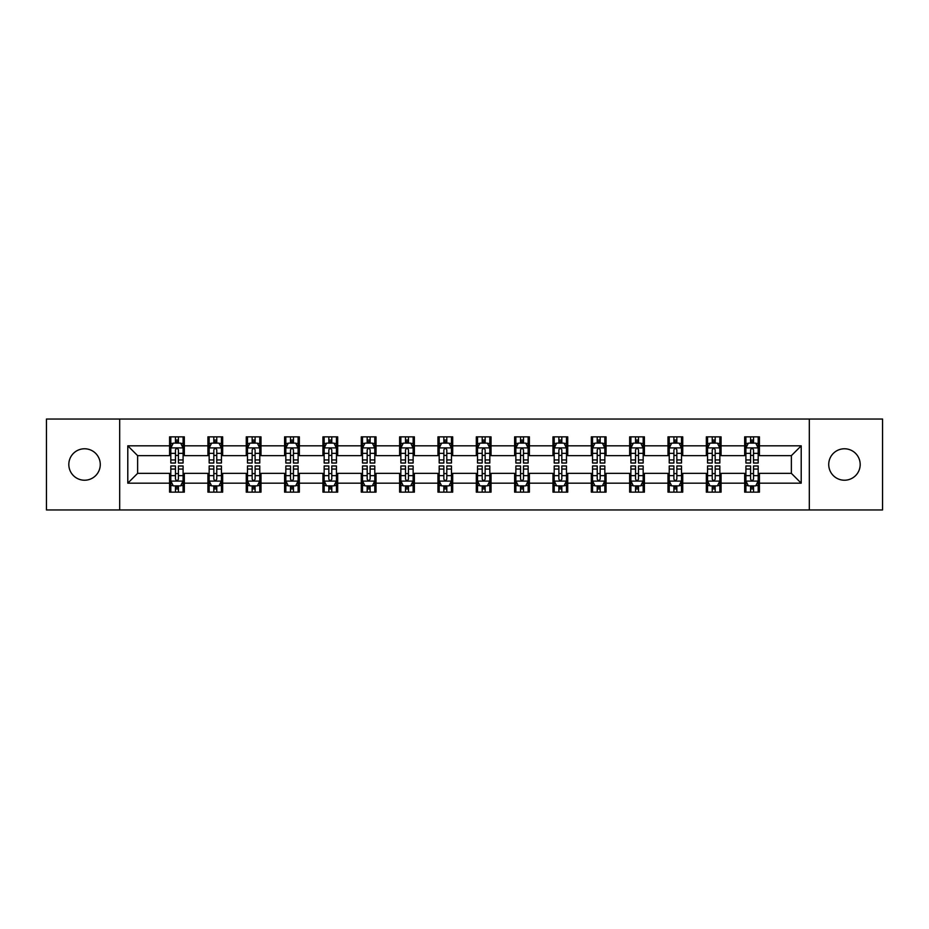 <?xml version="1.0" encoding="UTF-8"?>
<svg xmlns="http://www.w3.org/2000/svg" width="929" height="929" viewBox="0 0 929 929"><rect width="100%" height="100%" fill="white"/><g stroke="black" fill="none" stroke-linecap="round" stroke-linejoin="round"><path stroke-width="1.39" d="M844.461 448.777A15.723 15.723 0 0 0 828.726 464.5A15.723 15.723 0 0 0 844.461 480.223A15.723 15.723 0 0 0 860.184 464.5A15.723 15.723 0 0 0 844.461 448.777M84.539 448.777A15.723 15.723 0 0 0 68.816 464.5A15.723 15.723 0 0 0 84.539 480.223A15.723 15.723 0 0 0 100.274 464.5A15.723 15.723 0 0 0 84.539 448.777M809.31 509.963L882.55 509.963L882.55 419.037L809.31 419.037L809.31 509.963L119.69 509.963L119.69 419.037L46.45 419.037L46.45 509.963L119.69 509.963M809.31 419.037L119.69 419.037M759.423 445.827L759.423 436.851L744.675 436.851L744.675 445.827L721.078 445.827L721.078 436.851L706.33 436.851L706.33 445.827L682.745 445.827L682.745 436.851L667.997 436.851L667.997 445.827L644.401 445.827L644.401 436.851L629.653 436.851L629.653 445.827L606.056 445.827L606.056 436.851L591.32 436.851L591.32 445.827L567.724 445.827L567.724 436.851L552.976 436.851L552.976 445.827L529.379 445.827L529.379 436.851L514.631 436.851L514.631 445.827L491.046 445.827L491.046 436.851L476.298 436.851L476.298 445.827L452.702 445.827L452.702 436.851L437.954 436.851L437.954 445.827L414.369 445.827L414.369 436.851L399.621 436.851L399.621 445.827L376.024 445.827L376.024 436.851L361.276 436.851L361.276 445.827L337.68 445.827L337.68 436.851L322.944 436.851L322.944 445.827L299.347 445.827L299.347 436.851L284.599 436.851L284.599 445.827L261.003 445.827L261.003 436.851L246.255 436.851L246.255 445.827L222.67 445.827L222.67 436.851L207.922 436.851L207.922 445.827L184.325 445.827L184.325 436.851L169.577 436.851L169.577 445.827L127.796 445.827L127.796 483.173L137.631 473.349L169.577 473.349L169.577 492.149L184.325 492.149L184.325 473.349L207.922 473.349L207.922 492.149L222.67 492.149L222.67 473.349L246.255 473.349L246.255 492.149L261.003 492.149L261.003 473.349L284.599 473.349L284.599 492.149L299.347 492.149L299.347 473.349L322.944 473.349L322.944 492.149L337.68 492.149L337.68 473.349L361.276 473.349L361.276 492.149L376.024 492.149L376.024 473.349L399.621 473.349L399.621 492.149L414.369 492.149L414.369 473.349L437.954 473.349L437.954 492.149L452.702 492.149L452.702 473.349L476.298 473.349L476.298 492.149L491.046 492.149L491.046 473.349L514.631 473.349L514.631 492.149L529.379 492.149L529.379 473.349L552.976 473.349L552.976 492.149L567.724 492.149L567.724 473.349L591.32 473.349L591.32 492.149L606.056 492.149L606.056 473.349L629.653 473.349L629.653 492.149L644.401 492.149L644.401 473.349L667.997 473.349L667.997 492.149L682.745 492.149L682.745 473.349L706.33 473.349L706.33 492.149L721.078 492.149L721.078 473.349L744.675 473.349L744.675 492.149L759.423 492.149L759.423 473.349L791.369 473.349L791.369 455.651L759.423 455.651L759.423 445.827L801.204 445.827L801.204 483.173L759.423 483.173M744.675 483.173L721.078 483.173M706.33 483.173L682.745 483.173M667.997 483.173L644.401 483.173M629.653 483.173L606.056 483.173M591.32 483.173L567.724 483.173M552.976 483.173L529.379 483.173M514.631 483.173L491.046 483.173M476.298 483.173L452.702 483.173M437.954 483.173L414.369 483.173M399.621 483.173L376.024 483.173M361.276 483.173L337.68 483.173M322.944 483.173L299.347 483.173M284.599 483.173L261.003 483.173M246.255 483.173L222.67 483.173M207.922 483.173L184.325 483.173M169.577 483.173L127.796 483.173M744.675 445.827L744.675 455.651L721.078 455.651L721.078 445.827M706.33 445.827L706.33 455.651L682.745 455.651L682.745 445.827M667.997 445.827L667.997 455.651L644.401 455.651L644.401 445.827M629.653 445.827L629.653 455.651L606.056 455.651L606.056 445.827M591.32 445.827L591.32 455.651L567.724 455.651L567.724 445.827M552.976 445.827L552.976 455.651L529.379 455.651L529.379 445.827M514.631 445.827L514.631 455.651L491.046 455.651L491.046 445.827M476.298 445.827L476.298 455.651L452.702 455.651L452.702 445.827M437.954 445.827L437.954 455.651L414.369 455.651L414.369 445.827M399.621 445.827L399.621 455.651L376.024 455.651L376.024 445.827M361.276 445.827L361.276 455.651L337.68 455.651L337.68 445.827M322.944 445.827L322.944 455.651L299.347 455.651L299.347 445.827M284.599 445.827L284.599 455.651L261.003 455.651L261.003 445.827M246.255 445.827L246.255 455.651L222.67 455.651L222.67 445.827M207.922 445.827L207.922 455.651L184.325 455.651L184.325 445.827M169.577 445.827L169.577 455.651L137.631 455.651L127.796 445.827M137.631 455.651L137.631 473.349M801.204 483.173L791.369 473.349M791.369 455.651L801.204 445.827M169.577 442.994L170.808 442.994M175.476 442.994L178.426 442.994M183.094 442.994L184.325 442.994M169.577 455.407L170.808 455.407M175.476 455.407L178.426 455.407M183.094 455.407L184.325 455.407M169.577 473.593L170.808 473.593M175.476 473.593L178.426 473.593M183.094 473.593L184.325 473.593M169.577 486.006L170.808 486.006M175.476 486.006L178.426 486.006M183.094 486.006L184.325 486.006M207.922 473.593L209.153 473.593M213.821 473.593L216.771 473.593M221.439 473.593L222.67 473.593M207.922 486.006L209.153 486.006M213.821 486.006L216.771 486.006M221.439 486.006L222.67 486.006M207.922 442.994L209.153 442.994M213.821 442.994L216.771 442.994M221.439 442.994L222.67 442.994M207.922 455.407L209.153 455.407M213.821 455.407L216.771 455.407M221.439 455.407L222.67 455.407M246.255 473.593L247.486 473.593M252.154 473.593L255.103 473.593M259.772 473.593L261.003 473.593M246.255 486.006L247.486 486.006M252.154 486.006L255.103 486.006M259.772 486.006L261.003 486.006M246.255 442.994L247.486 442.994M252.154 442.994L255.103 442.994M259.772 442.994L261.003 442.994M246.255 455.407L247.486 455.407M252.154 455.407L255.103 455.407M259.772 455.407L261.003 455.407M284.599 473.593L285.83 473.593M290.498 473.593L293.448 473.593M298.116 473.593L299.347 473.593M284.599 486.006L285.83 486.006M290.498 486.006L293.448 486.006M298.116 486.006L299.347 486.006M284.599 442.994L285.83 442.994M290.498 442.994L293.448 442.994M298.116 442.994L299.347 442.994M284.599 455.407L285.83 455.407M290.498 455.407L293.448 455.407M298.116 455.407L299.347 455.407M322.944 473.593L324.163 473.593M328.831 473.593L331.781 473.593M336.461 473.593L337.68 473.593M322.944 486.006L324.163 486.006M328.831 486.006L331.781 486.006M336.461 486.006L337.68 486.006M322.944 442.994L324.163 442.994M328.831 442.994L331.781 442.994M336.461 442.994L337.68 442.994M322.944 455.407L324.163 455.407M328.831 455.407L331.781 455.407M336.461 455.407L337.68 455.407M361.276 473.593L362.507 473.593M367.176 473.593L370.125 473.593M374.793 473.593L376.024 473.593M361.276 486.006L362.507 486.006M367.176 486.006L370.125 486.006M374.793 486.006L376.024 486.006M361.276 442.994L362.507 442.994M367.176 442.994L370.125 442.994M374.793 442.994L376.024 442.994M361.276 455.407L362.507 455.407M367.176 455.407L370.125 455.407M374.793 455.407L376.024 455.407M399.621 473.593L400.852 473.593M405.52 473.593L408.47 473.593M413.138 473.593L414.369 473.593M399.621 486.006L400.852 486.006M405.52 486.006L408.47 486.006M413.138 486.006L414.369 486.006M399.621 442.994L400.852 442.994M405.52 442.994L408.47 442.994M413.138 442.994L414.369 442.994M399.621 455.407L400.852 455.407M405.52 455.407L408.47 455.407M413.138 455.407L414.369 455.407M437.954 473.593L439.185 473.593M443.853 473.593L446.803 473.593M451.471 473.593L452.702 473.593M437.954 486.006L439.185 486.006M443.853 486.006L446.803 486.006M451.471 486.006L452.702 486.006M437.954 442.994L439.185 442.994M443.853 442.994L446.803 442.994M451.471 442.994L452.702 442.994M437.954 455.407L439.185 455.407M443.853 455.407L446.803 455.407M451.471 455.407L452.702 455.407M476.298 473.593L477.529 473.593M482.197 473.593L485.147 473.593M489.815 473.593L491.046 473.593M476.298 486.006L477.529 486.006M482.197 486.006L485.147 486.006M489.815 486.006L491.046 486.006M476.298 442.994L477.529 442.994M482.197 442.994L485.147 442.994M489.815 442.994L491.046 442.994M476.298 455.407L477.529 455.407M482.197 455.407L485.147 455.407M489.815 455.407L491.046 455.407M514.631 473.593L515.862 473.593M520.53 473.593L523.48 473.593M528.148 473.593L529.379 473.593M514.631 486.006L515.862 486.006M520.53 486.006L523.48 486.006M528.148 486.006L529.379 486.006M514.631 442.994L515.862 442.994M520.53 442.994L523.48 442.994M528.148 442.994L529.379 442.994M514.631 455.407L515.862 455.407M520.53 455.407L523.48 455.407M528.148 455.407L529.379 455.407M552.976 473.593L554.207 473.593M558.875 473.593L561.824 473.593M566.493 473.593L567.724 473.593M552.976 486.006L554.207 486.006M558.875 486.006L561.824 486.006M566.493 486.006L567.724 486.006M552.976 442.994L554.207 442.994M558.875 442.994L561.824 442.994M566.493 442.994L567.724 442.994M552.976 455.407L554.207 455.407M558.875 455.407L561.824 455.407M566.493 455.407L567.724 455.407M591.32 473.593L592.539 473.593M597.219 473.593L600.169 473.593M604.837 473.593L606.056 473.593M591.32 486.006L592.539 486.006M597.219 486.006L600.169 486.006M604.837 486.006L606.056 486.006M591.32 442.994L592.539 442.994M597.219 442.994L600.169 442.994M604.837 442.994L606.056 442.994M591.32 455.407L592.539 455.407M597.219 455.407L600.169 455.407M604.837 455.407L606.056 455.407M629.653 473.593L630.884 473.593M635.552 473.593L638.502 473.593M643.17 473.593L644.401 473.593M629.653 486.006L630.884 486.006M635.552 486.006L638.502 486.006M643.17 486.006L644.401 486.006M629.653 442.994L630.884 442.994M635.552 442.994L638.502 442.994M643.17 442.994L644.401 442.994M629.653 455.407L630.884 455.407M635.552 455.407L638.502 455.407M643.17 455.407L644.401 455.407M667.997 473.593L669.228 473.593M673.897 473.593L676.846 473.593M681.514 473.593L682.745 473.593M667.997 486.006L669.228 486.006M673.897 486.006L676.846 486.006M681.514 486.006L682.745 486.006M667.997 442.994L669.228 442.994M673.897 442.994L676.846 442.994M681.514 442.994L682.745 442.994M667.997 455.407L669.228 455.407M673.897 455.407L676.846 455.407M681.514 455.407L682.745 455.407M706.33 473.593L707.561 473.593M712.229 473.593L715.179 473.593M719.847 473.593L721.078 473.593M706.33 486.006L707.561 486.006M712.229 486.006L715.179 486.006M719.847 486.006L721.078 486.006M706.33 442.994L707.561 442.994M712.229 442.994L715.179 442.994M719.847 442.994L721.078 442.994M706.33 455.407L707.561 455.407M712.229 455.407L715.179 455.407M719.847 455.407L721.078 455.407M744.675 473.593L745.906 473.593M750.574 473.593L753.524 473.593M758.192 473.593L759.423 473.593M744.675 486.006L745.906 486.006M750.574 486.006L753.524 486.006M758.192 486.006L759.423 486.006M744.675 442.994L745.906 442.994M750.574 442.994L753.524 442.994M758.192 442.994L759.423 442.994M744.675 455.407L745.906 455.407M750.574 455.407L753.524 455.407M758.192 455.407L759.423 455.407M178.426 440.044L175.476 440.044M183.094 459.948L178.426 459.948L178.426 463.025L183.094 463.025L183.094 448.033L180.644 443.121L173.27 443.121L170.808 448.033L170.808 463.025L175.476 463.025L175.476 459.948L170.808 459.948M170.808 448.033L170.808 436.851M183.094 448.033L183.094 436.851M175.476 443.121L175.476 436.851M178.426 436.851L178.426 443.121M178.426 459.948L178.426 449.88C177.451 447.987 176.464 447.987 175.476 449.88L175.476 459.948M175.476 488.956L178.426 488.956M170.808 469.052L175.476 469.052L175.476 465.975L170.808 465.975L170.808 480.967L173.27 485.879L180.644 485.879L183.094 480.967L183.094 465.975L178.426 465.975L178.426 469.052L183.094 469.052M183.094 480.967L183.094 492.149M170.808 480.967L170.808 492.149M178.426 485.879L178.426 492.149M175.476 492.149L175.476 485.879M175.476 469.052L175.476 479.12C176.464 481.013 177.439 481.013 178.426 479.12L178.426 469.052M216.771 440.044L213.821 440.044M221.439 459.948L216.771 459.948L216.771 463.025L221.439 463.025L221.439 448.033L218.977 443.121L211.603 443.121L209.153 448.033L209.153 463.025L213.821 463.025L213.821 459.948L209.153 459.948M209.153 448.033L209.153 436.851M221.439 448.033L221.439 436.851M213.821 443.121L213.821 436.851M216.771 436.851L216.771 443.121M216.771 459.948L216.771 449.88C215.783 447.987 214.796 447.987 213.821 449.88L213.821 459.948M255.103 440.044L252.154 440.044M259.772 459.948L255.103 459.948L255.103 463.025L259.772 463.025L259.772 448.033L257.321 443.121L249.947 443.121L247.486 448.033L247.486 463.025L252.154 463.025L252.154 459.948L247.486 459.948M247.486 448.033L247.486 436.851M259.772 448.033L259.772 436.851M252.154 443.121L252.154 436.851M255.103 436.851L255.103 443.121M255.103 459.948L255.103 449.88C254.128 447.987 253.141 447.987 252.154 449.88L252.154 459.948M213.821 488.956L216.771 488.956M209.153 469.052L213.821 469.052L213.821 465.975L209.153 465.975L209.153 480.967L211.603 485.879L218.977 485.879L221.439 480.967L221.439 465.975L216.771 465.975L216.771 469.052L221.439 469.052M221.439 480.967L221.439 492.149M209.153 480.967L209.153 492.149M216.771 485.879L216.771 492.149M213.821 492.149L213.821 485.879M213.821 469.052L213.821 479.12C214.796 481.013 215.783 481.013 216.771 479.12L216.771 469.052M252.154 488.956L255.103 488.956M247.486 469.052L252.154 469.052L252.154 465.975L247.486 465.975L247.486 480.967L249.947 485.879L257.321 485.879L259.772 480.967L259.772 465.975L255.103 465.975L255.103 469.052L259.772 469.052M259.772 480.967L259.772 492.149M247.486 480.967L247.486 492.149M255.103 485.879L255.103 492.149M252.154 492.149L252.154 485.879M252.154 469.052L252.154 479.12C253.141 481.013 254.116 481.013 255.103 479.12L255.103 469.052M293.448 440.044L290.498 440.044M298.116 459.948L293.448 459.948L293.448 463.025L298.116 463.025L298.116 448.033L295.654 443.121L288.28 443.121L285.83 448.033L285.83 463.025L290.498 463.025L290.498 459.948L285.83 459.948M285.83 448.033L285.83 436.851M298.116 448.033L298.116 436.851M290.498 443.121L290.498 436.851M293.448 436.851L293.448 443.121M293.448 459.948L293.448 449.88C292.461 447.987 291.485 447.987 290.498 449.88L290.498 459.948M331.781 440.044L328.831 440.044M336.461 459.948L331.781 459.948L331.781 463.025L336.461 463.025L336.461 448.033L333.999 443.121L326.625 443.121L324.163 448.033L324.163 463.025L328.831 463.025L328.831 459.948L324.163 459.948M324.163 448.033L324.163 436.851M336.461 448.033L336.461 436.851M328.831 443.121L328.831 436.851M331.781 436.851L331.781 443.121M331.781 459.948L331.781 449.88C330.805 447.987 329.818 447.987 328.831 449.88L328.831 459.948M370.125 440.044L367.176 440.044M374.793 459.948L370.125 459.948L370.125 463.025L374.793 463.025L374.793 448.033L372.332 443.121L364.969 443.121L362.507 448.033L362.507 463.025L367.176 463.025L367.176 459.948L362.507 459.948M362.507 448.033L362.507 436.851M374.793 448.033L374.793 436.851M367.176 443.121L367.176 436.851M370.125 436.851L370.125 443.121M370.125 459.948L370.125 449.88C369.138 447.987 368.163 447.987 367.176 449.88L367.176 459.948M290.498 488.956L293.448 488.956M285.83 469.052L290.498 469.052L290.498 465.975L285.83 465.975L285.83 480.967L288.28 485.879L295.654 485.879L298.116 480.967L298.116 465.975L293.448 465.975L293.448 469.052L298.116 469.052M298.116 480.967L298.116 492.149M285.83 480.967L285.83 492.149M293.448 485.879L293.448 492.149M290.498 492.149L290.498 485.879M290.498 469.052L290.498 479.12C291.474 481.013 292.461 481.013 293.448 479.12L293.448 469.052M328.831 488.956L331.781 488.956M324.163 469.052L328.831 469.052L328.831 465.975L324.163 465.975L324.163 480.967L326.625 485.879L333.999 485.879L336.461 480.967L336.461 465.975L331.781 465.975L331.781 469.052L336.461 469.052M336.461 480.967L336.461 492.149M324.163 480.967L324.163 492.149M331.781 485.879L331.781 492.149M328.831 492.149L328.831 485.879M328.831 469.052L328.831 479.12C329.818 481.013 330.805 481.013 331.781 479.12L331.781 469.052M367.176 488.956L370.125 488.956M362.507 469.052L367.176 469.052L367.176 465.975L362.507 465.975L362.507 480.967L364.969 485.879L372.332 485.879L374.793 480.967L374.793 465.975L370.125 465.975L370.125 469.052L374.793 469.052M374.793 480.967L374.793 492.149M362.507 480.967L362.507 492.149M370.125 485.879L370.125 492.149M367.176 492.149L367.176 485.879M367.176 469.052L367.176 479.12C368.163 481.013 369.138 481.013 370.125 479.12L370.125 469.052M408.47 440.044L405.52 440.044M413.138 459.948L408.47 459.948L408.47 463.025L413.138 463.025L413.138 448.033L410.676 443.121L403.302 443.121L400.852 448.033L400.852 463.025L405.52 463.025L405.52 459.948L400.852 459.948M400.852 448.033L400.852 436.851M413.138 448.033L413.138 436.851M405.52 443.121L405.52 436.851M408.47 436.851L408.47 443.121M408.47 459.948L408.47 449.88C407.483 447.987 406.496 447.987 405.52 449.88L405.52 459.948M405.52 488.956L408.47 488.956M400.852 469.052L405.52 469.052L405.52 465.975L400.852 465.975L400.852 480.967L403.302 485.879L410.676 485.879L413.138 480.967L413.138 465.975L408.47 465.975L408.47 469.052L413.138 469.052M413.138 480.967L413.138 492.149M400.852 480.967L400.852 492.149M408.47 485.879L408.47 492.149M405.52 492.149L405.52 485.879M405.52 469.052L405.52 479.12C406.496 481.013 407.483 481.013 408.47 479.12L408.47 469.052M446.803 440.044L443.853 440.044M451.471 459.948L446.803 459.948L446.803 463.025L451.471 463.025L451.471 448.033L449.021 443.121L441.647 443.121L439.185 448.033L439.185 463.025L443.853 463.025L443.853 459.948L439.185 459.948M439.185 448.033L439.185 436.851M451.471 448.033L451.471 436.851M443.853 443.121L443.853 436.851M446.803 436.851L446.803 443.121M446.803 459.948L446.803 449.88C445.827 447.987 444.84 447.987 443.853 449.88L443.853 459.948M443.853 488.956L446.803 488.956M439.185 469.052L443.853 469.052L443.853 465.975L439.185 465.975L439.185 480.967L441.647 485.879L449.021 485.879L451.471 480.967L451.471 465.975L446.803 465.975L446.803 469.052L451.471 469.052M451.471 480.967L451.471 492.149M439.185 480.967L439.185 492.149M446.803 485.879L446.803 492.149M443.853 492.149L443.853 485.879M443.853 469.052L443.853 479.12C444.84 481.013 445.815 481.013 446.803 479.12L446.803 469.052M485.147 440.044L482.197 440.044M489.815 459.948L485.147 459.948L485.147 463.025L489.815 463.025L489.815 448.033L487.353 443.121L479.979 443.121L477.529 448.033L477.529 463.025L482.197 463.025L482.197 459.948L477.529 459.948M477.529 448.033L477.529 436.851M489.815 448.033L489.815 436.851M482.197 443.121L482.197 436.851M485.147 436.851L485.147 443.121M485.147 459.948L485.147 449.88C484.16 447.987 483.185 447.987 482.197 449.88L482.197 459.948M482.197 488.956L485.147 488.956M477.529 469.052L482.197 469.052L482.197 465.975L477.529 465.975L477.529 480.967L479.979 485.879L487.353 485.879L489.815 480.967L489.815 465.975L485.147 465.975L485.147 469.052L489.815 469.052M489.815 480.967L489.815 492.149M477.529 480.967L477.529 492.149M485.147 485.879L485.147 492.149M482.197 492.149L482.197 485.879M482.197 469.052L482.197 479.12C483.173 481.013 484.16 481.013 485.147 479.12L485.147 469.052M523.48 440.044L520.53 440.044M528.148 459.948L523.48 459.948L523.48 463.025L528.148 463.025L528.148 448.033L525.698 443.121L518.324 443.121L515.862 448.033L515.862 463.025L520.53 463.025L520.53 459.948L515.862 459.948M515.862 448.033L515.862 436.851M528.148 448.033L528.148 436.851M520.53 443.121L520.53 436.851M523.48 436.851L523.48 443.121M523.48 459.948L523.48 449.88C522.504 447.987 521.517 447.987 520.53 449.88L520.53 459.948M520.53 488.956L523.48 488.956M515.862 469.052L520.53 469.052L520.53 465.975L515.862 465.975L515.862 480.967L518.324 485.879L525.698 485.879L528.148 480.967L528.148 465.975L523.48 465.975L523.48 469.052L528.148 469.052M528.148 480.967L528.148 492.149M515.862 480.967L515.862 492.149M523.48 485.879L523.48 492.149M520.53 492.149L520.53 485.879M520.53 469.052L520.53 479.12C521.517 481.013 522.504 481.013 523.48 479.12L523.48 469.052M561.824 440.044L558.875 440.044M566.493 459.948L561.824 459.948L561.824 463.025L566.493 463.025L566.493 448.033L564.031 443.121L556.668 443.121L554.207 448.033L554.207 463.025L558.875 463.025L558.875 459.948L554.207 459.948M554.207 448.033L554.207 436.851M566.493 448.033L566.493 436.851M558.875 443.121L558.875 436.851M561.824 436.851L561.824 443.121M561.824 459.948L561.824 449.88C560.837 447.987 559.862 447.987 558.875 449.88L558.875 459.948M558.875 488.956L561.824 488.956M554.207 469.052L558.875 469.052L558.875 465.975L554.207 465.975L554.207 480.967L556.668 485.879L564.031 485.879L566.493 480.967L566.493 465.975L561.824 465.975L561.824 469.052L566.493 469.052M566.493 480.967L566.493 492.149M554.207 480.967L554.207 492.149M561.824 485.879L561.824 492.149M558.875 492.149L558.875 485.879M558.875 469.052L558.875 479.12C559.862 481.013 560.837 481.013 561.824 479.12L561.824 469.052M600.169 440.044L597.219 440.044M604.837 459.948L600.169 459.948L600.169 463.025L604.837 463.025L604.837 448.033L602.375 443.121L595.001 443.121L592.539 448.033L592.539 463.025L597.219 463.025L597.219 459.948L592.539 459.948M592.539 448.033L592.539 436.851M604.837 448.033L604.837 436.851M597.219 443.121L597.219 436.851M600.169 436.851L600.169 443.121M600.169 459.948L600.169 449.88C599.182 447.987 598.195 447.987 597.219 449.88L597.219 459.948M597.219 488.956L600.169 488.956M592.539 469.052L597.219 469.052L597.219 465.975L592.539 465.975L592.539 480.967L595.001 485.879L602.375 485.879L604.837 480.967L604.837 465.975L600.169 465.975L600.169 469.052L604.837 469.052M604.837 480.967L604.837 492.149M592.539 480.967L592.539 492.149M600.169 485.879L600.169 492.149M597.219 492.149L597.219 485.879M597.219 469.052L597.219 479.12C598.195 481.013 599.182 481.013 600.169 479.12L600.169 469.052M638.502 440.044L635.552 440.044M643.17 459.948L638.502 459.948L638.502 463.025L643.17 463.025L643.17 448.033L640.72 443.121L633.346 443.121L630.884 448.033L630.884 463.025L635.552 463.025L635.552 459.948L630.884 459.948M630.884 448.033L630.884 436.851M643.17 448.033L643.17 436.851M635.552 443.121L635.552 436.851M638.502 436.851L638.502 443.121M638.502 459.948L638.502 449.88C637.526 447.987 636.539 447.987 635.552 449.88L635.552 459.948M635.552 488.956L638.502 488.956M630.884 469.052L635.552 469.052L635.552 465.975L630.884 465.975L630.884 480.967L633.346 485.879L640.72 485.879L643.17 480.967L643.17 465.975L638.502 465.975L638.502 469.052L643.17 469.052M643.17 480.967L643.17 492.149M630.884 480.967L630.884 492.149M638.502 485.879L638.502 492.149M635.552 492.149L635.552 485.879M635.552 469.052L635.552 479.12C636.539 481.013 637.515 481.013 638.502 479.12L638.502 469.052M676.846 440.044L673.897 440.044M681.514 459.948L676.846 459.948L676.846 463.025L681.514 463.025L681.514 448.033L679.053 443.121L671.679 443.121L669.228 448.033L669.228 463.025L673.897 463.025L673.897 459.948L669.228 459.948M669.228 448.033L669.228 436.851M681.514 448.033L681.514 436.851M673.897 443.121L673.897 436.851M676.846 436.851L676.846 443.121M676.846 459.948L676.846 449.88C675.859 447.987 674.884 447.987 673.897 449.88L673.897 459.948M673.897 488.956L676.846 488.956M669.228 469.052L673.897 469.052L673.897 465.975L669.228 465.975L669.228 480.967L671.679 485.879L679.053 485.879L681.514 480.967L681.514 465.975L676.846 465.975L676.846 469.052L681.514 469.052M681.514 480.967L681.514 492.149M669.228 480.967L669.228 492.149M676.846 485.879L676.846 492.149M673.897 492.149L673.897 485.879M673.897 469.052L673.897 479.12C674.872 481.013 675.859 481.013 676.846 479.12L676.846 469.052M715.179 440.044L712.229 440.044M719.847 459.948L715.179 459.948L715.179 463.025L719.847 463.025L719.847 448.033L717.397 443.121L710.023 443.121L707.561 448.033L707.561 463.025L712.229 463.025L712.229 459.948L707.561 459.948M707.561 448.033L707.561 436.851M719.847 448.033L719.847 436.851M712.229 443.121L712.229 436.851M715.179 436.851L715.179 443.121M715.179 459.948L715.179 449.88C714.204 447.987 713.217 447.987 712.229 449.88L712.229 459.948M712.229 488.956L715.179 488.956M707.561 469.052L712.229 469.052L712.229 465.975L707.561 465.975L707.561 480.967L710.023 485.879L717.397 485.879L719.847 480.967L719.847 465.975L715.179 465.975L715.179 469.052L719.847 469.052M719.847 480.967L719.847 492.149M707.561 480.967L707.561 492.149M715.179 485.879L715.179 492.149M712.229 492.149L712.229 485.879M712.229 469.052L712.229 479.12C713.217 481.013 714.204 481.013 715.179 479.12L715.179 469.052M753.524 440.044L750.574 440.044M758.192 459.948L753.524 459.948L753.524 463.025L758.192 463.025L758.192 448.033L755.73 443.121L748.356 443.121L745.906 448.033L745.906 463.025L750.574 463.025L750.574 459.948L745.906 459.948M745.906 448.033L745.906 436.851M758.192 448.033L758.192 436.851M750.574 443.121L750.574 436.851M753.524 436.851L753.524 443.121M753.524 459.948L753.524 449.88C752.536 447.987 751.561 447.987 750.574 449.88L750.574 459.948M750.574 488.956L753.524 488.956M745.906 469.052L750.574 469.052L750.574 465.975L745.906 465.975L745.906 480.967L748.356 485.879L755.73 485.879L758.192 480.967L758.192 465.975L753.524 465.975L753.524 469.052L758.192 469.052M758.192 480.967L758.192 492.149M745.906 480.967L745.906 492.149M753.524 485.879L753.524 492.149M750.574 492.149L750.574 485.879M750.574 469.052L750.574 479.12C751.549 481.013 752.536 481.013 753.524 479.12L753.524 469.052M183.036 447.906L170.866 447.906M170.808 443.412L173.119 443.412M180.783 443.412L183.094 443.412M175.476 453.352L170.808 453.352M183.094 453.352L178.426 453.352M178.426 441.612L175.476 441.612M170.866 481.094L183.036 481.094M183.094 485.588L180.783 485.588M173.119 485.588L170.808 485.588M178.426 475.648L183.094 475.648M170.808 475.648L175.476 475.648M175.476 487.388L178.426 487.388M221.369 447.906L209.211 447.906M209.153 443.412L211.464 443.412M219.128 443.412L221.439 443.412M213.821 453.352L209.153 453.352M221.439 453.352L216.771 453.352M216.771 441.612L213.821 441.612M259.714 447.906L247.544 447.906M247.486 443.412L249.796 443.412M257.461 443.412L259.772 443.412M252.154 453.352L247.486 453.352M259.772 453.352L255.103 453.352M255.103 441.612L252.154 441.612M209.211 481.094L221.369 481.094M221.439 485.588L219.128 485.588M211.464 485.588L209.153 485.588M216.771 475.648L221.439 475.648M209.153 475.648L213.821 475.648M213.821 487.388L216.771 487.388M247.544 481.094L259.714 481.094M259.772 485.588L257.461 485.588M249.796 485.588L247.486 485.588M255.103 475.648L259.772 475.648M247.486 475.648L252.154 475.648M252.154 487.388L255.103 487.388M298.058 447.906L285.888 447.906M285.83 443.412L288.141 443.412M295.805 443.412L298.116 443.412M290.498 453.352L285.83 453.352M298.116 453.352L293.448 453.352M293.448 441.612L290.498 441.612M336.391 447.906L324.233 447.906M324.163 443.412L326.474 443.412M334.15 443.412L336.461 443.412M328.831 453.352L324.163 453.352M336.461 453.352L331.781 453.352M331.781 441.612L328.831 441.612M374.735 447.906L362.565 447.906M362.507 443.412L364.818 443.412M372.483 443.412L374.793 443.412M367.176 453.352L362.507 453.352M374.793 453.352L370.125 453.352M370.125 441.612L367.176 441.612M285.888 481.094L298.058 481.094M298.116 485.588L295.805 485.588M288.141 485.588L285.83 485.588M293.448 475.648L298.116 475.648M285.83 475.648L290.498 475.648M290.498 487.388L293.448 487.388M324.233 481.094L336.391 481.094M336.461 485.588L334.15 485.588M326.474 485.588L324.163 485.588M331.781 475.648L336.461 475.648M324.163 475.648L328.831 475.648M328.831 487.388L331.781 487.388M362.565 481.094L374.735 481.094M374.793 485.588L372.483 485.588M364.818 485.588L362.507 485.588M370.125 475.648L374.793 475.648M362.507 475.648L367.176 475.648M367.176 487.388L370.125 487.388M413.068 447.906L400.91 447.906M400.852 443.412L403.151 443.412M410.827 443.412L413.138 443.412M405.52 453.352L400.852 453.352M413.138 453.352L408.47 453.352M408.47 441.612L405.52 441.612M400.91 481.094L413.068 481.094M413.138 485.588L410.827 485.588M403.151 485.588L400.852 485.588M408.47 475.648L413.138 475.648M400.852 475.648L405.52 475.648M405.52 487.388L408.47 487.388M451.413 447.906L439.243 447.906M439.185 443.412L441.496 443.412M449.16 443.412L451.471 443.412M443.853 453.352L439.185 453.352M451.471 453.352L446.803 453.352M446.803 441.612L443.853 441.612M439.243 481.094L451.413 481.094M451.471 485.588L449.16 485.588M441.496 485.588L439.185 485.588M446.803 475.648L451.471 475.648M439.185 475.648L443.853 475.648M443.853 487.388L446.803 487.388M489.757 447.906L477.587 447.906M477.529 443.412L479.84 443.412M487.504 443.412L489.815 443.412M482.197 453.352L477.529 453.352M489.815 453.352L485.147 453.352M485.147 441.612L482.197 441.612M477.587 481.094L489.757 481.094M489.815 485.588L487.504 485.588M479.84 485.588L477.529 485.588M485.147 475.648L489.815 475.648M477.529 475.648L482.197 475.648M482.197 487.388L485.147 487.388M528.09 447.906L515.932 447.906M515.862 443.412L518.173 443.412M525.849 443.412L528.148 443.412M520.53 453.352L515.862 453.352M528.148 453.352L523.48 453.352M523.48 441.612L520.53 441.612M515.932 481.094L528.09 481.094M528.148 485.588L525.849 485.588M518.173 485.588L515.862 485.588M523.48 475.648L528.148 475.648M515.862 475.648L520.53 475.648M520.53 487.388L523.48 487.388M566.435 447.906L554.265 447.906M554.207 443.412L556.517 443.412M564.182 443.412L566.493 443.412M558.875 453.352L554.207 453.352M566.493 453.352L561.824 453.352M561.824 441.612L558.875 441.612M554.265 481.094L566.435 481.094M566.493 485.588L564.182 485.588M556.517 485.588L554.207 485.588M561.824 475.648L566.493 475.648M554.207 475.648L558.875 475.648M558.875 487.388L561.824 487.388M604.767 447.906L592.609 447.906M592.539 443.412L594.85 443.412M602.526 443.412L604.837 443.412M597.219 453.352L592.539 453.352M604.837 453.352L600.169 453.352M600.169 441.612L597.219 441.612M592.609 481.094L604.767 481.094M604.837 485.588L602.526 485.588M594.85 485.588L592.539 485.588M600.169 475.648L604.837 475.648M592.539 475.648L597.219 475.648M597.219 487.388L600.169 487.388M643.112 447.906L630.942 447.906M630.884 443.412L633.195 443.412M640.859 443.412L643.17 443.412M635.552 453.352L630.884 453.352M643.17 453.352L638.502 453.352M638.502 441.612L635.552 441.612M630.942 481.094L643.112 481.094M643.17 485.588L640.859 485.588M633.195 485.588L630.884 485.588M638.502 475.648L643.17 475.648M630.884 475.648L635.552 475.648M635.552 487.388L638.502 487.388M681.456 447.906L669.286 447.906M669.228 443.412L671.539 443.412M679.204 443.412L681.514 443.412M673.897 453.352L669.228 453.352M681.514 453.352L676.846 453.352M676.846 441.612L673.897 441.612M669.286 481.094L681.456 481.094M681.514 485.588L679.204 485.588M671.539 485.588L669.228 485.588M676.846 475.648L681.514 475.648M669.228 475.648L673.897 475.648M673.897 487.388L676.846 487.388M719.789 447.906L707.631 447.906M707.561 443.412L709.872 443.412M717.536 443.412L719.847 443.412M712.229 453.352L707.561 453.352M719.847 453.352L715.179 453.352M715.179 441.612L712.229 441.612M707.631 481.094L719.789 481.094M719.847 485.588L717.536 485.588M709.872 485.588L707.561 485.588M715.179 475.648L719.847 475.648M707.561 475.648L712.229 475.648M712.229 487.388L715.179 487.388M758.134 447.906L745.964 447.906M745.906 443.412L748.217 443.412M755.881 443.412L758.192 443.412M750.574 453.352L745.906 453.352M758.192 453.352L753.524 453.352M753.524 441.612L750.574 441.612M745.964 481.094L758.134 481.094M758.192 485.588L755.881 485.588M748.217 485.588L745.906 485.588M753.524 475.648L758.192 475.648M745.906 475.648L750.574 475.648M750.574 487.388L753.524 487.388"/></g></svg>
